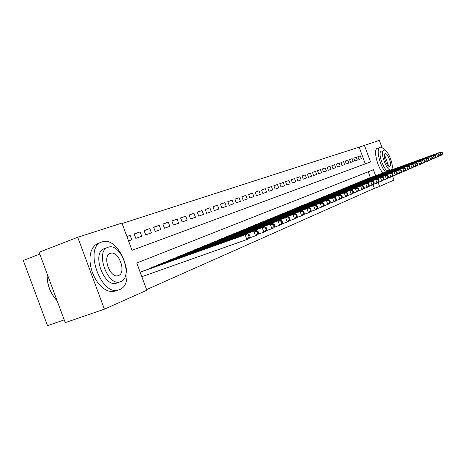 <?xml version="1.0" encoding="UTF-8"?>
<svg xmlns="http://www.w3.org/2000/svg" width="466" height="466" viewBox="0 0 466 466"><rect width="100%" height="100%" fill="white"/><g stroke="black" fill="none" stroke-linecap="round" stroke-linejoin="round"><path stroke-width="0.7" d="M39.785 254.087L23.3 260.459L47.509 325.635L64.209 319.868M375.631 175.699L373.429 169.735L136.754 263.016L146.848 290.242L104.407 309.168L65.234 322.629L39.103 252.246L77.729 237.27L121.941 223.068L132.041 250.306L365.303 163.857L359.135 147.157L122.098 223.494M359.135 147.157L379.341 140.365L382.027 147.64M126.938 236.547L130.142 235.336L126.903 236.454M134.249 234.107L140.144 231.882L134.185 233.938L135.822 238.353L141.769 236.25L140.144 231.882M144.116 230.693L149.831 228.538L144.058 230.53L145.666 234.876L151.427 232.837L149.831 228.538M153.675 227.385L159.215 225.294L153.617 227.227L155.207 231.503L160.782 229.534L159.215 225.294M162.943 224.181L168.308 222.154L162.884 224.03L164.446 228.235L169.851 226.325L168.308 222.154M171.919 221.076L177.127 219.113L171.867 220.925L173.404 225.072L178.647 223.22L177.127 219.113M180.627 218.059L185.678 216.154L180.575 217.919L182.09 222.002L187.181 220.202L185.678 216.154M189.08 215.135L193.984 213.288L189.027 215.001L190.518 219.02L195.458 217.278L193.984 213.288M197.287 212.298L202.046 210.504L197.235 212.164L198.702 216.131L203.502 214.436L202.046 210.504M205.25 209.543L209.875 207.801L205.203 209.415L206.654 213.323L211.314 211.675L209.875 207.801M212.991 206.863L217.488 205.174L212.95 206.741L214.372 210.591L218.904 208.989L217.488 205.174M220.517 204.259L224.892 202.617L220.476 204.143L221.88 207.941L226.284 206.38L224.892 202.617M227.833 201.731L232.085 200.13L227.792 201.615L229.179 205.36L233.46 203.846L232.085 200.13M234.951 199.267L239.087 197.712L234.911 199.157L236.279 202.85L240.444 201.376L239.087 197.712M241.877 196.873L245.908 195.359L241.837 196.763L243.188 200.409L247.242 198.976L245.908 195.359M248.623 194.543L252.543 193.07L248.582 194.433L249.916 198.033L253.865 196.635L252.543 193.07M255.187 192.272L259.009 190.833L255.152 192.167L256.463 195.714L260.313 194.357L259.009 190.833M261.583 190.058L265.305 188.66L261.548 189.959L262.841 193.46L266.593 192.138L265.305 188.66M267.816 187.903L271.445 186.54L267.781 187.804L269.063 191.264L272.715 189.971L271.445 186.54M273.897 185.8L277.433 184.472L273.857 185.707L275.121 189.12L278.685 187.862L277.433 184.472M279.821 183.75L283.27 182.456L279.786 183.662L281.033 187.035L284.51 185.806L283.27 182.456M285.6 181.752L288.967 180.488L285.565 181.664L286.8 184.996L290.19 183.796L288.967 180.488M291.238 179.806L294.524 178.571L291.209 179.719L292.427 183.01L295.735 181.839L294.524 178.571M296.743 177.901L299.953 176.696L296.714 177.814L297.914 181.064L301.147 179.923L299.953 176.696M302.119 176.043L305.253 174.867L302.085 175.962L303.273 179.171L306.43 178.059L305.253 174.867M307.368 174.226L310.426 173.078L307.339 174.144L308.509 177.325L311.591 176.235L310.426 173.078M312.494 172.455L315.482 171.331L312.465 172.373L313.624 175.513L316.635 174.453L315.482 171.331M317.503 170.725L320.427 169.624L317.474 170.643L318.622 173.748L321.563 172.711L320.427 169.624M322.396 169.03L325.256 167.958L322.373 168.954L323.503 172.024L326.381 171.005L325.256 167.958M327.184 167.376L329.98 166.327L327.155 167.3L328.28 170.335L331.093 169.339L329.98 166.327M331.868 165.756L334.6 164.731L331.839 165.686L332.945 168.686L335.701 167.713L334.6 164.731M336.446 164.172L339.12 163.17L336.417 164.102L337.512 167.073L340.209 166.117L339.12 163.17M340.926 162.622L343.541 161.644L340.896 162.558L341.98 165.494L344.619 164.562L343.541 161.644M345.306 161.108L347.869 160.153L345.283 161.044L346.355 163.945L348.935 163.036L347.869 160.153M349.599 159.628L352.104 158.685L349.576 159.558L350.636 162.436L353.158 161.545L352.104 158.685M353.799 158.172L356.251 157.252L353.776 158.108L354.824 160.956L357.294 160.083L356.251 157.252M128.558 240.922L131.791 239.774L130.142 235.336M358.925 159.506L361.348 158.65L360.317 155.854L357.888 156.692L358.925 159.506M146.609 289.596L374.349 188.346L373.045 184.816M370.383 177.598L368.233 171.779M143.359 270.962L140.155 272.185M147.378 269.529L153.145 266.936M157.036 265.544L162.617 263.034M166.391 261.688L171.797 259.253M175.455 257.948L180.697 255.589M184.239 254.325L189.324 252.036M192.761 250.807L197.695 248.594M201.032 247.399L205.821 245.25M209.059 244.085L213.708 242M216.853 240.87L221.373 238.842M224.431 237.747L228.823 235.779M231.794 234.713L236.064 232.796M238.953 231.759L243.106 229.895M245.914 228.888L249.957 227.076M252.694 226.092L256.632 224.332M259.294 223.371L263.121 221.659M265.719 220.727L269.453 219.055M271.975 218.146L275.616 216.515M278.074 215.63L281.621 214.045M284.021 213.178L287.481 211.634M289.823 210.789L293.196 209.281M295.479 208.459L298.764 206.986M300.954 206.036L304.205 204.749M306.383 203.962L309.517 202.564M311.637 201.795L314.701 200.427M316.775 199.681L319.769 198.341M321.79 197.613L324.715 196.308M326.695 195.592L329.549 194.316M331.483 193.617L334.279 192.371M336.172 191.683L338.898 190.466M340.751 189.796L343.425 188.608M345.23 187.949L347.846 186.784M349.617 186.144L352.174 185.008M353.904 184.379L356.408 183.26M358.104 182.649L360.556 181.554M362.216 180.954L364.616 179.888M366.241 179.294L368.589 178.251M104.407 309.168L77.729 237.27M392.553 176.148L393.997 180.057L379.609 186.47L378.176 182.59M374.349 188.346L379.609 186.47M132.041 250.306L370.54 161.923L364.36 145.182M365.303 163.857L370.54 161.923M357.911 156.751L360.317 155.854M250.073 236.687L249.374 234.8L248.5 235.173L249.199 237.06L250.073 236.687L249.071 238.586L246.887 239.536L245.139 234.812L247.33 233.88L141.577 271.596M141.833 276.711L246.887 239.536L249.199 237.06M140.173 272.237L245.139 234.812L248.5 235.173M247.33 233.88L249.374 234.8M56.98 300.675C50.06 293.126 46.786 284.213 47.159 273.95C46.903 284.283 50.229 293.248 57.143 300.838M101.961 241.965C83.315 246.735 101.087 297.122 118.865 289.84L119.616 289.561C137.307 283.147 119.797 235.307 102.176 241.895L101.961 241.965M98.052 243.45L95.128 245.099L92.746 247.842L91.039 251.564L90.101 256.084L89.985 261.181L90.701 266.599L92.221 272.062L94.47 277.282L97.324 281.994L100.639 285.955L104.238 288.972L107.943 290.906L111.56 291.664L115.347 291.075M117.024 282.944L116.657 283.078C103.877 288.25 91.109 252.234 104.436 248.628M108.048 247.271C94.767 250.854 107.57 286.94 120.298 281.784L120.787 281.604C133.567 277.165 120.904 242.407 108.258 247.201L108.048 247.271M118.521 275.499C126.816 272.738 118.638 250.184 110.477 253.318L110.314 253.376C101.815 255.782 110.046 278.884 118.242 275.604L118.521 275.499M384.823 150.268C382.959 147.932 381.363 146.936 380.04 147.268L380 147.285C375.713 148.048 379.592 165.564 385.551 172.1M377.431 148.246C373.12 149.021 376.982 166.519 382.959 173.043M388.638 170.678L388.539 170.713C384.427 172.595 376.965 152.073 381.404 151.095M383.774 150.209C379.353 151.182 386.827 171.721 390.922 169.851L391.015 169.816C395.296 168.558 387.904 148.427 383.815 150.198L383.774 150.209M389.727 166.333C392.5 165.552 387.729 152.533 385.091 153.687L385.062 153.698C382.231 154.357 387.036 167.544 389.669 166.35L389.727 166.333M388.714 166.158L384.421 154.479M382.673 151.747L382.143 151.06M391.76 169.851L391.749 169.106M258.624 233L257.937 231.148L257.092 231.509L257.78 233.361L258.624 233L257.622 234.881L255.508 235.796L253.789 231.148L255.91 230.256L151.421 267.548M249.403 237.957L255.508 235.796L257.78 233.361M148.992 268.55L253.789 231.148L257.092 231.509M255.91 230.256L257.937 231.148M266.884 229.441L266.214 227.618L265.399 227.967L266.074 229.79L266.884 229.441L265.882 231.293L263.843 232.179L262.154 227.612L264.199 226.75L160.951 263.628M257.943 234.27L263.843 232.179L266.074 229.79M158.597 264.595L262.154 227.612L265.399 227.967M264.199 226.75L266.214 227.618M274.876 225.998L274.212 224.204L273.425 224.542L274.09 226.336L274.876 225.998L273.874 227.827L271.899 228.684L270.239 224.198L272.22 223.36L170.183 259.83M266.202 230.711L271.899 228.684L274.09 226.336M167.906 260.768L270.239 224.198L273.425 224.542M272.22 223.36L274.212 224.204M282.606 222.666L281.953 220.907L281.19 221.228L281.848 222.998L282.606 222.666L281.604 224.478L279.693 225.305L278.056 220.89L279.973 220.08L179.13 256.149M274.183 227.262L279.693 225.305L281.848 222.998M176.923 257.057L278.056 220.89L281.19 221.228M279.973 220.08L281.953 220.907M290.091 219.445L289.45 217.709L288.71 218.024L289.357 219.76L290.091 219.445L289.083 221.234L287.237 222.032L285.629 217.686L287.481 216.906L187.81 252.584M281.907 223.93L287.237 222.032L289.357 219.76M185.666 253.463L285.629 217.686L288.71 218.024M287.481 216.906L289.45 217.709M297.343 216.323L296.708 214.616L295.992 214.919L296.626 216.632L297.343 216.323L296.335 218.088L294.541 218.863L292.963 214.587L294.757 213.83L196.221 249.118M289.386 220.698L294.541 218.863L296.626 216.632M194.141 249.974L292.963 214.587L295.992 214.919M294.757 213.83L296.708 214.616M304.362 213.294L303.745 211.616L303.046 211.908L303.669 213.597L304.362 213.294L303.36 215.042L301.624 215.793L300.063 211.581L301.805 210.848L204.393 245.757M296.626 217.575L301.624 215.793L303.669 213.597M202.372 246.59L300.063 211.581L303.046 211.908M301.805 210.848L303.745 211.616M311.172 210.364L310.56 208.71L309.89 208.995L310.502 210.655L311.172 210.364L310.17 212.088L308.486 212.816L306.948 208.669L308.638 207.958L212.321 242.495M303.646 214.541L308.486 212.816L310.502 210.655M210.358 243.304L306.948 208.669L309.89 208.995M308.638 207.958L310.56 208.71M317.777 207.516L317.171 205.885L316.519 206.164L317.125 207.801L317.777 207.516L316.775 209.222L315.138 209.933L313.63 205.844L315.266 205.156L220.028 239.326M310.449 211.605L315.138 209.933L317.125 207.801M218.117 240.112L313.63 205.844L316.519 206.164M315.266 205.156L317.171 205.885M324.185 204.755L323.59 203.153L322.961 203.421L323.555 205.028L324.185 204.755L323.183 206.444L321.598 207.131L320.113 203.106L321.703 202.436L227.513 236.25M317.049 208.751L321.598 207.131L323.555 205.028M225.66 237.008L320.113 203.106L322.961 203.421M321.703 202.436L323.59 203.153M330.406 202.075L329.823 200.496L329.206 200.759L329.794 202.343L330.406 202.075L329.41 203.741L327.866 204.411L326.404 200.444L327.947 199.792L234.788 233.256M323.456 205.984L327.866 204.411L329.794 202.343M232.988 233.996L326.404 200.444L329.206 200.759M327.947 199.792L329.823 200.496M336.452 199.477L335.875 197.916L335.275 198.167L335.852 199.733L336.452 199.477L335.45 201.12L333.959 201.772L332.514 197.864L334.011 197.229L241.866 230.344M329.672 203.298L333.959 201.772L335.852 199.733M240.118 231.066L332.514 197.864L335.275 198.167M334.011 197.229L335.875 197.916M342.324 196.943L341.753 195.405L341.17 195.656L341.741 197.194L342.324 196.943L341.328 198.574L339.871 199.203L338.45 195.353L339.906 194.736L248.751 227.513M335.712 200.689L339.871 199.203L341.741 197.194M247.05 228.212L338.45 195.353L341.17 195.656M339.906 194.736L341.753 195.405M348.026 194.485L347.467 192.971L346.902 193.209L347.467 194.73L348.026 194.485L347.036 196.099L345.626 196.71L344.217 192.912L345.638 192.312L255.455 224.752M341.584 198.155L345.626 196.71L347.467 194.73M253.795 225.433L344.217 192.912L346.902 193.209M345.638 192.312L347.467 192.971M353.577 192.097L353.024 190.6L352.477 190.833L353.03 192.33L353.577 192.097L352.587 193.687L351.213 194.287L349.832 190.542L351.207 189.953L261.979 222.066M347.287 195.691L351.213 194.287L353.03 192.33M260.366 222.736L349.832 190.542L352.477 190.833M351.207 189.953L353.024 190.6M358.977 189.773L358.43 188.293L357.9 188.52L358.441 190L358.977 189.773L357.993 191.345L356.653 191.928L355.29 188.229L356.63 187.664L268.334 219.457M352.832 193.291L356.653 191.928L358.441 190M266.762 220.103L355.29 188.229L357.9 188.52M356.63 187.664L358.43 188.293M364.231 187.507L363.69 186.05L363.171 186.272L363.713 187.728L364.231 187.507L363.247 189.068L361.948 189.633L360.602 185.986L361.907 185.433L274.526 216.906M358.232 190.961L361.948 189.633L363.713 187.728M272.994 217.54L360.602 185.986L363.171 186.272M361.907 185.433L363.69 186.05M369.346 185.305L368.816 183.866L368.309 184.082L368.839 185.52L369.346 185.305L368.367 186.849L367.097 187.396L365.769 183.796L367.039 183.26L280.567 214.424M363.486 188.689L367.097 187.396L368.839 185.52M279.07 215.042L365.769 183.796L368.309 184.082M367.039 183.26L368.816 183.866M374.326 183.155L373.802 181.74L373.307 181.95L373.831 183.371L374.326 183.155L373.353 184.682L372.118 185.218L370.808 181.67L372.043 181.146L286.45 212.007M368.594 186.482L372.118 185.218L373.831 183.371M284.994 212.601L370.808 181.67L373.307 181.95M372.043 181.146L373.802 181.74M379.178 181.07L378.66 179.666L378.182 179.876L378.695 181.274L379.178 181.07L378.206 182.579L377.006 183.097L375.713 179.596L376.918 179.084L292.188 209.642M373.575 184.332L377.006 183.097L378.695 181.274M290.767 210.23L375.713 179.596L378.182 179.876M376.918 179.084L378.66 179.666M383.908 179.031L383.396 177.651L382.93 177.849L383.436 179.235L383.908 179.031L382.941 180.528L381.77 181.035L380.489 177.575L381.666 177.074L297.786 207.341M378.427 182.229L381.77 181.035L383.436 179.235M296.399 207.912L380.489 177.575L382.93 177.849M381.666 177.074L383.396 177.651M388.516 177.045L388.009 175.682L387.555 175.874L388.062 177.243L388.516 177.045L387.555 178.525L386.413 179.02L385.149 175.606L386.297 175.117L303.25 205.092M383.157 180.191L386.413 179.02L388.062 177.243M301.892 205.652L385.149 175.606L387.555 175.874M386.297 175.117L388.009 175.682M393.013 175.111L392.512 173.76L392.069 173.952L392.564 175.298L393.013 175.111L392.052 176.573L390.939 177.057L389.692 173.684L390.811 173.212L308.579 202.896M387.77 178.198L390.939 177.057L392.564 175.298M307.263 203.444L389.692 173.684L392.069 173.952M390.811 173.212L392.512 173.76M397.393 173.218L396.904 171.89L396.473 172.076L396.962 173.404L397.393 173.218L396.444 174.668L395.354 175.14L394.125 171.808L395.215 171.348L313.787 200.759M392.261 176.253L395.354 175.14L396.962 173.404M312.5 201.289L394.125 171.808L396.473 172.076M395.215 171.348L396.904 171.89M401.675 171.377L401.191 170.061L400.766 170.241L401.249 171.558L401.675 171.377L400.725 172.81L399.665 173.27L398.447 169.979L399.513 169.531L318.872 198.667M396.648 174.354L399.665 173.27L401.249 171.558M317.614 199.186L398.447 169.979L400.766 170.241M399.513 169.531L401.191 170.061M405.851 169.577L405.373 168.278L404.96 168.453L405.437 169.758L405.851 169.577L404.907 170.999L403.871 171.447L402.671 168.197L403.707 167.754L323.841 196.623M400.929 172.507L403.871 171.447L405.437 169.758M322.612 197.13L402.671 168.197L404.96 168.453M403.707 167.754L405.373 168.278M409.929 167.824L409.457 166.537L409.049 166.712L409.527 167.993L409.929 167.824L408.985 169.228L407.977 169.665L406.789 166.455L407.802 166.024L328.699 194.625M405.105 170.702L407.977 169.665L409.527 167.993M327.493 195.12L406.789 166.455L409.049 166.712M407.802 166.024L409.457 166.537M413.913 166.106L413.441 164.836L413.045 165.005L413.517 166.275L413.913 166.106L412.975 167.498L411.985 167.929L410.814 164.748L411.804 164.329L333.446 192.674M409.183 168.937L411.985 167.929L413.517 166.275M332.27 193.157L410.814 164.748L413.045 165.005M411.804 164.329L413.441 164.836M417.798 164.428L417.338 163.176L416.953 163.339L417.414 164.597L417.798 164.428L416.866 165.809L415.905 166.228L414.746 163.088L415.713 162.681L338.089 190.763M413.167 167.212L415.905 166.228L417.414 164.597M336.935 191.235L414.746 163.088L416.953 163.339M415.713 162.681L417.338 163.176M421.602 162.791L421.142 161.551L420.769 161.714L421.223 162.954L421.602 162.791L420.676 164.16L419.732 164.568L418.585 161.463L419.534 161.067L342.627 188.893M417.058 165.535L419.732 164.568L421.223 162.954M341.502 189.359L418.585 161.463L420.769 161.714M419.534 161.067L421.142 161.551M425.318 161.195L424.864 159.966L424.497 160.123L424.951 161.352L425.318 161.195L424.392 162.547L423.472 162.949L422.342 159.879L423.268 159.489L347.065 187.07M420.856 163.886L423.472 162.949L424.951 161.352M345.964 187.524L422.342 159.879L424.497 160.123M423.268 159.489L424.864 159.966M428.947 159.628L428.499 158.417L428.143 158.568L428.586 159.78L428.947 159.628L428.033 160.968L427.13 161.358L426.011 158.324L426.914 157.945L351.411 185.282M424.573 162.279L427.13 161.358L428.586 159.78M350.333 185.724L426.011 158.324L428.143 158.568M426.914 157.945L428.499 158.417M432.5 158.096L432.058 156.896L431.708 157.048L432.151 158.248L432.5 158.096L431.586 159.424L430.706 159.809L429.6 156.809L430.485 156.436L355.663 183.534M428.207 160.712L430.706 159.809L432.151 158.248M354.609 183.965L429.6 156.809L431.708 157.048M430.485 156.436L432.058 156.896M435.972 156.599L435.535 155.417L435.192 155.562L435.628 156.751L435.972 156.599L435.069 157.916L434.201 158.289L433.106 155.324L433.974 154.957L359.822 181.822M431.761 159.174L434.201 158.289L435.628 156.751M358.791 182.247L433.106 155.324L435.192 155.562M433.974 154.957L435.535 155.417M439.374 155.137L438.943 153.966L438.605 154.106L439.036 155.283L439.374 155.137L438.471 156.442L437.626 156.809L436.543 153.873L437.388 153.512L363.899 180.144M435.238 157.671L437.626 156.809L439.036 155.283M362.886 180.558L436.543 153.873L438.605 154.106M437.388 153.512L438.943 153.966M442.7 153.704L442.269 152.545L441.943 152.685L442.368 153.844L442.7 153.704L441.803 154.997L440.976 155.353L439.904 152.452L440.731 152.097L367.89 178.501M438.64 156.197L440.976 155.353L442.368 153.844M366.899 178.909L439.904 152.452L441.943 152.685M440.731 152.097L442.269 152.545M147.938 269.331L147.827 269.028M118.865 289.84L114.921 291.227M116.657 283.078L120.298 281.784M110.087 253.463L110.477 253.318M388.539 170.713L390.922 169.851"/></g></svg>
